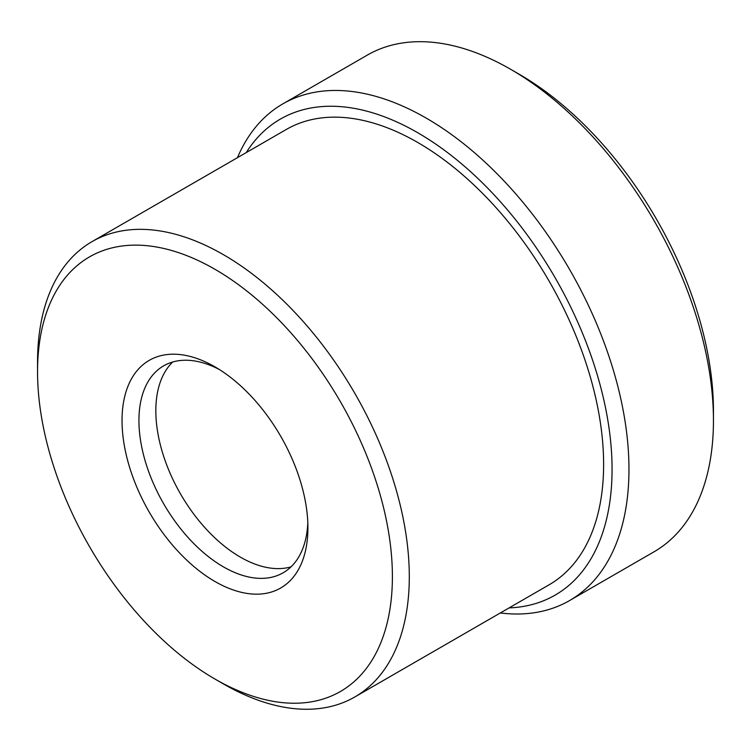 <?xml version="1.0" encoding="UTF-8"?>
<svg xmlns="http://www.w3.org/2000/svg" width="751" height="751" viewBox="0 0 751 751"><rect width="100%" height="100%" fill="white"/><g stroke="black" fill="none" stroke-linecap="round" stroke-linejoin="round"><path stroke-width="1.13" d="M37.55 371.745L37.55 361.991A262.859 151.768 60 0 1 91.988 241.653A262.859 151.768 60 0 1 223.422 254.673A262.859 151.768 60 0 1 395.148 486.31A262.859 151.768 60 0 1 354.857 696.947A262.859 151.768 60 0 1 223.422 683.936A262.859 151.768 60 0 1 223.422 683.926A262.859 151.768 60 0 1 223.413 683.926L214.974 679.054A250.918 144.868 60 0 1 37.55 371.745A250.918 144.868 60 0 1 214.974 269.309A250.918 144.868 60 0 1 392.397 576.618A250.918 144.868 60 0 1 214.974 679.054L223.422 683.926M354.857 696.947L549.178 584.757A262.859 151.768 -120 0 0 589.469 374.12A262.859 151.768 -120 0 0 417.744 142.483A262.859 151.768 -120 0 0 286.309 129.463L91.988 241.653M509.103 607.897A274.81 158.668 -120 0 0 606.273 411.595A274.81 158.668 -120 0 0 417.744 132.73A274.81 158.668 -120 0 0 246.234 152.603M500.316 612.966A286.76 165.558 -120 0 0 569.568 600.575A286.76 165.558 -120 0 0 613.529 370.787A286.76 165.558 -120 0 0 426.192 118.095A286.76 165.558 -120 0 0 282.817 103.891A286.76 165.558 -120 0 0 237.457 157.672M214.974 581.499A131.434 75.879 60 0 1 122.037 420.522A131.434 75.879 60 0 1 214.974 366.863L214.974 366.863A131.434 75.879 60 0 1 307.91 527.84A131.434 75.879 60 0 1 214.974 581.499M219.301 369.483A119.484 68.989 -120 0 0 163.68 365.831A119.484 68.989 -120 0 0 145.365 461.574A119.484 68.989 -120 0 0 223.422 566.864A119.484 68.989 -120 0 0 283.165 572.778A119.484 68.989 -120 0 0 307.807 522.78M569.568 600.575L654.055 551.797A286.76 165.558 -120 0 0 713.45 420.522A286.76 165.558 -120 0 0 510.68 69.317L510.68 69.317A286.76 165.558 -120 0 0 367.305 55.114L282.817 103.891M172.73 361.991A119.484 68.989 -120 0 0 164.751 459.546A119.484 68.989 -120 0 0 240.32 557.101A119.484 68.989 -120 0 0 291.012 566.864M713.45 420.522L713.45 410.769A274.81 158.668 -120 0 0 519.129 74.199L510.689 69.317L519.129 74.199"/></g></svg>
